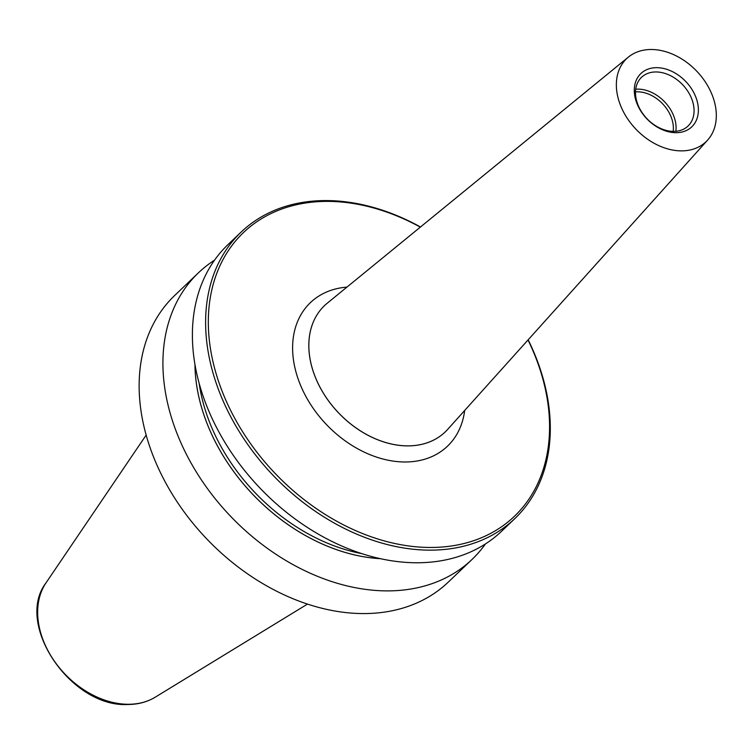 <?xml version="1.0" encoding="UTF-8"?>
<svg xmlns="http://www.w3.org/2000/svg" width="754" height="754" viewBox="0 0 754 754"><rect width="100%" height="100%" fill="white"/><g stroke="black" fill="none" stroke-linecap="round" stroke-linejoin="round"><path stroke-width="1.13" d="M420.506 226.992A198.123 144.9 46.3 0 0 325.191 200.573A198.123 144.9 46.3 0 0 241.186 232.025A198.123 144.9 46.3 0 0 237.114 428.093A198.123 144.9 46.3 0 0 430.732 550.147A198.123 144.9 46.3 0 0 514.737 518.695A198.123 144.9 46.3 0 0 528.158 339.809M420.327 227.143A196.144 143.448 46.3 0 0 326.699 201.384A196.144 143.448 46.3 0 0 216.53 375.058A196.144 143.448 46.3 0 0 431.184 547.47A196.144 143.448 46.3 0 0 528.007 339.988M241.186 232.025L227.962 244.645A198.123 144.9 46.3 0 0 223.891 440.713A198.123 144.9 46.3 0 0 417.509 562.767A198.123 144.9 46.3 0 0 501.514 531.316L514.737 518.695M214.588 260.13A198.123 144.9 46.3 0 0 198.49 272.769A198.123 144.9 46.3 0 0 194.419 468.837A198.123 144.9 46.3 0 0 388.037 590.891A198.123 144.9 46.3 0 0 472.042 559.44A198.123 144.9 46.3 0 0 485.425 543.954M194.947 364.267A170.413 124.636 46.3 0 0 380.478 558.695M198.49 272.769L174.711 295.455A198.123 144.9 46.3 0 0 170.64 491.523A198.123 144.9 46.3 0 0 364.257 613.577A198.123 144.9 46.3 0 0 448.262 582.126L472.042 559.44M628.44 57.05L327.217 303.231A87.36 63.892 46.3 0 0 324.522 305.606A87.36 63.892 46.3 0 0 322.731 392.061A87.36 63.892 46.3 0 0 408.103 445.868A87.36 63.892 46.3 0 0 445.143 432.004A87.36 63.892 46.3 0 0 447.64 429.422L707.648 140.055A57.455 42.017 46.3 0 0 706.357 83.543A57.455 42.017 46.3 0 0 651.032 49.5A57.455 42.017 46.3 0 0 628.44 57.05A57.455 42.017 46.3 0 0 624.698 114.118A57.455 42.017 46.3 0 0 681.644 150.875A57.455 42.017 46.3 0 0 707.648 140.055M655.801 71.96A33.685 24.637 46.3 0 0 641.522 77.313A33.685 24.637 46.3 0 0 640.834 110.64A33.685 24.637 46.3 0 0 673.746 131.394A33.685 24.637 46.3 0 0 688.025 126.041A33.685 24.637 46.3 0 0 688.713 92.714A33.685 24.637 46.3 0 0 655.801 71.96M676.149 132.695A36.852 26.956 -133.7 0 1 635.829 100.301A36.852 26.956 -133.7 0 1 656.527 67.671A36.852 26.956 -133.7 0 1 696.847 100.065A36.852 26.956 -133.7 0 1 676.149 132.695M675.857 131.3A33.685 24.637 46.3 0 0 637.818 89.123A33.685 24.637 46.3 0 0 635.707 89.226M673.181 131.385A31.696 23.186 46.3 0 0 637.366 91.809A31.696 23.186 46.3 0 0 635.49 91.884M155.258 697.167C147.256 702.002 138.133 704.443 127.869 704.5C71.234 707.77 14.128 624.152 46.079 582.757A80.056 58.548 46.3 0 0 53.704 660.165A80.056 58.548 46.3 0 0 128.614 704.274A80.056 58.548 46.3 0 0 155.258 697.167L307.472 604.095M199.15 383.249A168.406 123.166 46.3 0 0 361.703 553.606M194.966 364.418A170.385 124.608 46.3 0 0 380.327 558.667M324.503 305.634L324.522 305.606A87.36 63.892 46.3 0 0 324.503 305.634A87.36 63.892 46.3 0 0 322.703 392.08A87.36 63.892 46.3 0 0 408.074 445.897A87.36 63.892 46.3 0 0 445.114 432.033A87.36 63.892 46.3 0 0 445.124 432.014L445.114 432.033M346.953 287.104A99.245 72.582 46.3 0 0 297.717 377.745A99.245 72.582 46.3 0 0 405.379 461.985A99.245 72.582 46.3 0 0 464.671 410.468M46.079 582.757L146.172 435.058"/></g></svg>
